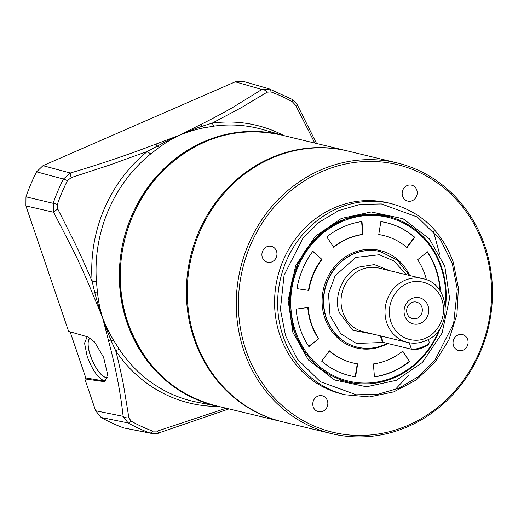 <?xml version="1.0" encoding="UTF-8"?>
<svg xmlns="http://www.w3.org/2000/svg" width="518" height="518" viewBox="0 0 518 518"><rect width="100%" height="100%" fill="white"/><g stroke="black" fill="none" stroke-linecap="round" stroke-linejoin="round"><path stroke-width="0.78" d="M444.8 266.252L449.611 298.362L442.035 333.171L422.423 362.412L396.406 380.29L366.517 386.797L334.634 380.005L308.385 359.952L292.916 332.491L288.105 300.382L295.681 265.572L315.294 236.325L341.31 218.454L371.199 211.946L403.082 218.738L429.331 238.792L444.8 266.252M243.926 350.809A139.277 127.434 -76.4 0 1 269.774 208.994A139.277 127.434 -76.4 0 1 397.002 162.892A139.277 127.434 -76.4 0 1 484.79 245.765A139.277 127.434 -76.4 0 1 458.942 387.574A139.277 127.434 -76.4 0 1 331.714 433.683A139.277 127.434 -76.4 0 1 243.926 350.809M397.002 162.892L348.025 151.081A139.277 127.434 103.6 0 0 220.791 197.183A139.277 127.434 103.6 0 0 194.943 338.999A139.277 127.434 103.6 0 0 282.731 421.872L331.714 433.683M245.985 350.343A137.639 125.932 -76.4 0 1 321.833 171.633A137.639 125.932 -76.4 0 1 484.019 246.536A137.639 125.932 -76.4 0 1 408.171 425.252A137.639 125.932 -76.4 0 1 245.985 350.343M345.04 394.755L341.958 394.017A98.31 89.951 -76.4 0 1 279.992 335.515A98.31 89.951 -76.4 0 1 298.238 235.412A98.31 89.951 -76.4 0 1 388.047 202.868L391.129 203.613A98.31 89.951 -76.4 0 0 301.321 236.156A98.31 89.951 -76.4 0 0 283.074 336.26A98.31 89.951 -76.4 0 0 345.04 394.755L369.451 396.917L393.751 391.88L416.155 380.024L435.01 362.237L448.944 339.821L456.941 314.426L458.417 287.911L453.256 262.218C441.86 231.319 421.153 211.784 391.129 203.613M416.776 190.041A8.191 7.498 -76.4 0 1 415.261 198.388A8.191 7.498 -76.4 0 1 407.776 201.101A8.191 7.498 -76.4 0 1 402.609 196.225A8.191 7.498 -76.4 0 1 404.131 187.879A8.191 7.498 -76.4 0 1 411.616 185.172A8.191 7.498 -76.4 0 1 416.776 190.041M467.657 339.491A8.191 7.498 -76.4 0 1 466.135 347.831A8.191 7.498 -76.4 0 1 458.65 350.544A8.191 7.498 -76.4 0 1 453.483 345.668A8.191 7.498 -76.4 0 1 455.005 337.328A8.191 7.498 -76.4 0 1 462.49 334.615A8.191 7.498 -76.4 0 1 467.657 339.491M327.395 400.66A8.191 7.498 -76.4 0 1 325.874 409A8.191 7.498 -76.4 0 1 318.389 411.713A8.191 7.498 -76.4 0 1 313.222 406.837A8.191 7.498 -76.4 0 1 314.743 398.497A8.191 7.498 -76.4 0 1 322.228 395.784A8.191 7.498 -76.4 0 1 327.395 400.66M276.515 251.211A8.191 7.498 -76.4 0 1 274.993 259.557A8.191 7.498 -76.4 0 1 267.515 262.263A8.191 7.498 -76.4 0 1 262.348 257.388A8.191 7.498 -76.4 0 1 263.869 249.048A8.191 7.498 -76.4 0 1 271.354 246.335A8.191 7.498 -76.4 0 1 276.515 251.211M412.626 349.747A8.845 2.033 -18.8 0 0 423.743 347.248A8.845 2.033 -18.8 0 0 428.567 344.094L429.182 342.929A9.829 2.26 161.2 0 1 423.821 346.432A9.829 2.26 161.2 0 1 411.467 349.21L383.184 342.392A9.829 2.26 161.2 0 1 382.808 342.269A9.829 2.26 161.2 0 1 382.375 341.854L380.329 335.845M382.808 342.269L384.006 342.819A8.845 2.033 -18.8 0 0 384.337 342.929M428.289 339.439A78.652 71.963 103.6 0 0 428.295 339.426L429.273 342.34A9.829 2.26 161.2 0 1 429.182 342.929M381.008 336.007L383.184 342.392L411.467 349.21L409.265 342.761M357.336 347.157L357.077 347.092A49.158 44.975 -76.4 0 1 326.094 317.845A49.158 44.975 -76.4 0 1 335.217 267.793A49.158 44.975 -76.4 0 1 380.121 251.521L380.38 251.586A49.158 44.975 -76.4 0 0 353.438 254.079A49.158 44.975 -76.4 0 0 323.692 303.561A49.158 44.975 -76.4 0 0 357.336 347.157C366.556 349.3 375.634 348.465 384.557 344.645L386.894 343.544M387.477 343.687A50.136 45.875 -76.4 0 1 324.857 318.123A50.136 45.875 -76.4 0 1 350.2 254.092A50.136 45.875 -76.4 0 1 409.647 275.498M426.456 279.817A65.54 59.965 103.6 0 0 424.889 274.501A65.54 59.965 103.6 0 0 417.637 259.712L427.525 251.813A78.652 71.963 -76.4 0 1 436.227 269.554A78.652 71.963 -76.4 0 1 440.294 289.322L439.083 289.491M438.986 289.355L439.905 289.232A78.652 71.963 103.6 0 0 435.839 269.464A78.652 71.963 103.6 0 0 427.311 251.981M445.24 304.759A84.22 77.059 103.6 0 0 341.802 221.62A84.22 77.059 103.6 0 0 295.389 330.976A84.22 77.059 103.6 0 0 394.632 376.813A84.22 77.059 103.6 0 0 439.309 329.383M394.554 377.622A85.205 77.959 103.6 0 0 440.63 327.324A85.205 77.959 -76.4 0 1 347.856 381.954A85.205 77.959 103.6 0 0 394.554 377.622M340.527 380.186L347.856 381.954C322.066 374.961 304.241 358.106 294.366 331.397L289.892 309.11L291.168 286.072L298.103 263.999L310.178 244.522L326.495 229.085L345.843 218.81L366.789 214.439L387.801 216.291A85.205 77.959 -76.4 0 1 441.504 266.99A85.205 77.959 -76.4 0 1 445.48 307.2A85.205 77.959 103.6 0 0 441.504 266.99A85.205 77.959 103.6 0 0 387.801 216.291A85.205 77.959 103.6 0 0 341.103 220.623A85.205 77.959 103.6 0 0 294.153 331.255M363.027 234.492A65.54 59.965 103.6 0 0 333.689 247.287L326.787 236.901A78.652 71.963 -76.4 0 1 361.991 221.549L363.027 234.492L362.639 234.395A65.54 59.965 103.6 0 0 333.514 247.021M407.019 247.617A65.54 59.965 103.6 0 0 383.579 235.502A65.54 59.965 103.6 0 0 378.749 234.563L380.86 221.633A78.652 71.963 -76.4 0 1 386.648 222.759A78.652 71.963 -76.4 0 1 414.776 237.302L407.019 247.617M322.073 259.278A65.54 59.965 103.6 0 0 308.857 290.43L296.982 288.668A78.652 71.963 -76.4 0 1 312.846 251.288L321.691 259.188A65.54 59.965 103.6 0 0 308.469 290.333L308.857 290.43M308.152 307.459A65.54 59.965 103.6 0 0 318.79 338.72L308.909 346.62A78.652 71.963 -76.4 0 1 296.141 309.11L308.152 307.459M329.409 350.815A65.54 59.965 103.6 0 0 352.855 362.93A65.54 59.965 103.6 0 0 357.679 363.869L355.575 376.8A78.652 71.963 -76.4 0 1 349.779 375.673A78.652 71.963 -76.4 0 1 321.652 361.13L329.409 350.815M373.4 363.94A65.54 59.965 103.6 0 0 402.739 351.146L409.647 361.532A78.652 71.963 -76.4 0 1 374.443 376.884L373.4 363.94M428.956 339.05A78.652 71.963 -76.4 0 1 428.444 339.912M362.639 234.395L361.616 221.6M383.385 235.457A65.54 59.965 103.6 0 0 383.19 235.405A65.54 59.965 103.6 0 0 378.755 234.531M406.74 247.384L414.394 237.205L414.776 237.302M414.394 237.205A78.652 71.963 103.6 0 0 386.46 222.714M296.989 288.636L308.469 290.333M321.691 259.188L312.736 251.437M308.734 346.354L318.79 338.72M307.776 307.511A65.54 59.965 103.6 0 0 318.408 338.623M355.575 376.8L355.186 376.709L357.29 363.811M329.306 350.958A65.54 59.965 103.6 0 0 352.467 362.84A65.54 59.965 103.6 0 0 352.661 362.885M349.585 375.628A78.652 71.963 103.6 0 0 355.186 376.709M409.647 361.532L402.531 351.314M374.43 376.741A78.652 71.963 103.6 0 0 409.259 361.441M439.905 289.232L440.294 289.322M411.823 302.525A8.521 7.796 103.6 0 0 407.129 313.591A8.521 7.796 103.6 0 0 412.503 318.661A8.521 7.796 103.6 0 0 417.171 318.227A8.521 7.796 103.6 0 0 421.866 307.161A8.521 7.796 103.6 0 0 416.491 302.091A8.521 7.796 103.6 0 0 411.823 302.525M428.043 305.775A13.436 12.296 103.6 0 0 412.211 298.459A13.436 12.296 103.6 0 0 404.804 315.909A13.436 12.296 103.6 0 0 420.642 323.219A13.436 12.296 103.6 0 0 428.043 305.775M90.365 338.15A21.303 7.064 -113.6 0 0 90.326 338.163A21.303 7.064 -113.6 0 0 91.362 358.1A21.303 7.064 -113.6 0 0 105.517 377.318A21.303 7.064 -113.6 0 0 107.356 377.214A21.303 7.071 -113.6 0 0 107.472 377.156M90.41 338.131A21.303 7.071 -113.6 0 0 90.326 338.163A21.303 7.071 -113.6 0 0 91.239 358.009A21.303 7.071 -113.6 0 0 105.439 377.35A21.303 7.071 -113.6 0 0 107.356 377.214A21.303 7.064 -113.6 0 0 107.394 377.195M87.134 336.7L84.557 343.201L87.186 356.416C92.301 369.936 97.928 378.036 104.073 380.724L105.86 380.711M283.644 135.554A139.329 127.48 103.6 0 0 154.099 179.286A139.329 127.48 103.6 0 0 127.007 322.649A139.329 127.48 103.6 0 0 218.35 406.345M152.512 433.618L123.757 427.939A183.463 167.858 -76.4 0 1 101.081 417.463L128.095 422.941L123.135 416.342C120.552 392.67 115.669 367.398 108.482 340.52L102.499 317.353C106.656 328.095 108.922 332.187 113.546 340.229L119.567 349.689A140.326 128.393 103.6 0 0 197.19 402.214L218.551 406.397M200.006 124.857A6.553 3.03 64 0 1 202.376 126.191L212.296 123.103L241.414 107.582L267.139 92.165A6.553 4.623 -123 0 0 261.862 89.484L235.263 81.812L42.975 165.676L70.325 173.012C99.514 164.407 127.965 154.798 155.691 144.185L179.856 135.081L200.006 124.857C209.706 120.163 224.048 112.548 233.281 107.116L261.862 89.484L269.8 89.057A6.553 2.629 110.3 0 1 269.878 89.083L269.878 89.083A6.553 2.629 110.3 0 1 270.953 91.913A179.778 164.491 -76.4 0 1 292.417 101.826L295.694 105.355L314.814 143.072M105.53 380.976L103.173 381.488L105.005 381.274L107.679 374.611L103.587 357.258L94.567 341.977L88.015 336.953L68.616 331.378L25.9 205.899L25.965 196.821A183.463 167.858 -76.4 0 1 36.571 171.827L42.975 165.676M103.173 381.488L84.797 378.898L95.649 410.78L123.135 416.342A6.553 4.021 -7.1 0 0 128.898 417.89L123.556 385.327C122.921 381.144 117.495 356.766 115.689 350.731L111.247 340.902L106.43 328.898L102.499 317.353L92.405 293.298C87.989 282.129 80.148 264.4 74.068 252.033L53.665 212.27L53.237 203.043A182.297 166.796 -76.4 0 1 63.416 179.06L70.325 173.012A6.553 0.738 73.2 0 0 71.167 177.622L109.57 165.08L147.5 151.36L168.648 140.061L179.856 135.081C170.267 139.672 166.589 142.159 159.473 147.151L150.816 153.833A140.326 128.393 103.6 0 0 96.477 281.863L97.513 293.136C98.692 302.13 99.372 306.714 102.499 317.353C100.311 311.771 95.972 297.727 94.82 292.651L92.185 281.695C89.264 274.333 79.526 252.525 75.738 244.859L57.815 209.091L57.381 204.325A179.778 164.491 -76.4 0 1 67.424 180.672L71.167 177.622M84.797 378.898L85.826 377.959L70.118 331.811M101.081 417.463L95.649 410.78M235.263 81.812L242.916 81.274L269.036 88.805M104.319 380.983L85.826 377.959M226.191 408.236L157.453 431.08A6.553 0.758 -107.7 0 0 158.657 432.996L158.657 432.996C159.285 433.32 156.935 433.482 151.606 433.475L149.864 432.996A182.297 166.796 -76.4 0 1 128.095 422.941A6.553 2.564 -60.8 0 0 131.209 421.186L128.898 417.89M283.838 135.606L262.924 129.591A140.326 128.393 103.6 0 0 214.471 126.068L203.671 127.875C194.8 129.856 190.339 130.918 179.856 135.081C184.9 132.621 197.649 127.635 202.376 126.191A6.553 1.761 78.6 0 0 203.671 127.875M155.691 144.185A6.553 1.269 68.7 0 1 157.083 145.94A6.553 2.486 53.7 0 0 159.473 147.151M25.9 205.899L53.665 212.27A6.553 1.327 -28.2 0 1 57.815 209.091M92.405 293.298A6.553 0.615 -21.8 0 0 94.82 292.651A6.553 1.716 -6.3 0 1 97.513 293.136M108.482 340.52A6.553 2.363 -15.6 0 0 111.247 340.902A6.553 1.23 -31 0 1 113.546 340.229M157.453 431.08L152.674 431.099A179.778 164.491 -76.4 0 1 131.209 421.186M316.537 143.486L297.597 105.387A6.553 1.36 152.6 0 0 295.694 105.355M267.139 92.165L270.953 91.913M218.713 406.436A142.845 130.698 -76.4 0 1 115.689 350.731A6.553 2.02 146.2 0 1 119.567 349.689M96.477 281.863A6.553 0.881 -4.4 0 0 92.185 281.695A142.845 130.698 -76.4 0 1 147.5 151.36A6.553 1.703 -128.8 0 0 150.816 153.833M214.471 126.068A6.553 2.493 82.4 0 1 212.296 123.103A142.845 130.698 -76.4 0 1 284.006 135.645M212.289 373.251L211.907 373.763M452.169 263.04L457.297 289.348L453.638 323.562L434.725 360.599L418.654 376.463L399.074 388.137L377.641 394.347L356.319 394.794L320.338 381.695L297.338 359.103L285.547 335.703L280.419 309.395L284.078 275.175L302.991 238.144L319.062 222.28L338.642 210.606L360.075 204.39L381.397 203.95L417.378 217.048L440.378 239.64L452.169 263.04M127.965 322.844A139.277 127.434 103.6 0 0 215.753 405.724L281.831 421.652A139.277 127.434 -76.4 0 1 186.499 298.122A139.277 127.434 -76.4 0 1 270.791 157.938A139.277 127.434 -76.4 0 1 347.125 150.861L281.041 134.933A139.277 127.434 103.6 0 0 204.714 142.01A139.277 127.434 103.6 0 0 127.965 322.844M282.284 421.762A139.277 127.434 -76.4 0 1 281.831 421.652L282.284 421.762M433.547 231.65L439.652 254.176M418.525 361.538L417.696 362.82M408.903 374.857L395.577 389.128M383.268 342.476L356.332 343.408L340.773 333.734L330.044 315.65L328.509 294.056L335.12 275.757L355.756 257.414L379.383 254.746L393.997 260.988L406.384 274.708M389.717 270.687L374.359 264.588L359.045 267.074C343.408 272.215 332.679 297.487 339.543 313.027L352.849 330.264L374.352 334.408M342.832 312.289A32.77 29.986 103.6 0 0 363.494 331.785L407.459 342.385A32.77 29.986 -76.4 0 1 385.029 313.319A32.77 29.986 -76.4 0 1 404.862 280.335A32.77 29.986 -76.4 0 1 422.824 278.671L378.852 268.071A32.77 29.986 103.6 0 0 360.891 269.736A32.77 29.986 103.6 0 0 342.832 312.289M425.673 338.014C418.589 342.359 398.115 341.925 390.922 321.963C384.421 301.696 399.346 285.826 407.174 283.663C414.264 279.319 434.731 279.759 441.932 299.715C448.426 319.982 433.508 335.852 425.673 338.014M36.571 171.827L63.416 179.06A6.553 0.66 26.8 0 1 67.424 180.672M25.965 196.821L57.381 204.325M123.757 427.939L149.864 432.996A6.553 2.629 -69.7 0 0 152.674 431.099M241.893 176.217L241.2 175.835M291.569 99.113A6.553 2.564 119.2 0 1 291.783 99.203L291.783 99.203A6.553 2.564 119.2 0 1 292.417 101.826M387.801 216.291L380.471 214.523M383.19 235.405L383.579 235.502M352.467 362.84L352.855 362.93M281.041 134.933C238.707 125.958 200.485 136.791 166.375 167.418C125.382 205.07 109.227 270.292 127.881 322.792C144.023 366.537 173.316 394.179 215.753 405.724M347.572 150.971L347.125 150.861M407.459 342.385C413.642 343.822 419.729 343.266 425.699 340.708C453.023 330.626 451.055 283.799 422.824 278.671M409.337 275.421L397.358 260.094L380.38 251.586M158.657 432.996L228.962 408.909M269.056 88.811L291.783 99.203C296.328 103.205 298.264 105.271 297.597 105.387"/></g></svg>
